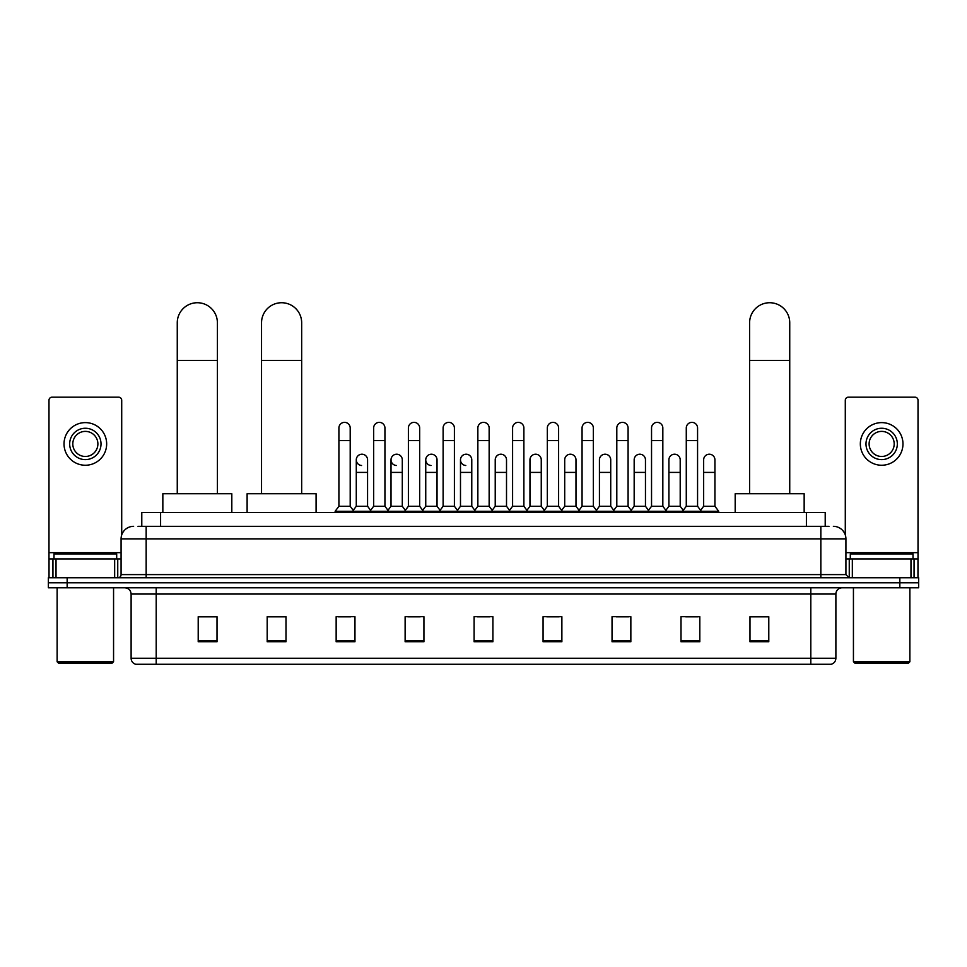 <?xml version="1.0" encoding="UTF-8"?>
<svg xmlns="http://www.w3.org/2000/svg" width="967" height="967" viewBox="0 0 967 967"><rect width="100%" height="100%" fill="white"/><g stroke="black" fill="none" stroke-linecap="round" stroke-linejoin="round"><path stroke-width="1.45" d="M141.786 526.326L141.786 512.534L825.214 512.534L825.214 526.326M138.305 526.326L828.985 526.326M138.015 526.326L146.162 526.326L146.162 538.861L121.08 538.861L121.08 574.603A3.131 3.131 0 0 1 117.95 577.746M133.627 526.326A12.535 12.535 0 0 0 121.08 538.861M833.373 526.326A12.535 12.535 0 0 1 845.92 538.861L845.92 574.603L849.05 577.746M67.158 577.746L48.35 577.746L48.35 582.763L67.158 582.763L48.35 582.763L48.35 587.779L67.158 587.779L67.158 582.763L899.842 582.763L67.158 582.763L67.158 577.746L899.842 577.746L899.842 582.763L918.65 582.763L899.842 582.763L899.842 587.779L67.158 587.779M899.842 587.779L918.65 587.779L918.65 577.746L899.842 577.746M835.887 658.249C835.706 661.259 834.207 663.265 831.366 664.269L810.805 664.269L810.805 658.249L835.887 658.249L835.887 594.04A6.273 6.273 0 0 1 842.148 587.779M810.805 664.269L135.634 664.269A6.273 6.273 0 0 1 131.113 658.249L131.113 594.04C130.75 590.233 128.659 588.141 124.852 587.779M768.789 641.762L768.789 616.68L749.981 616.68L749.981 641.762L768.789 641.762M699.818 641.762L699.818 616.68L681.01 616.68L681.01 641.762L699.818 641.762M630.847 641.762L630.847 616.68L612.038 616.68L612.038 641.762L630.847 641.762M561.875 641.762L561.875 616.68L543.067 616.68L543.067 641.762L561.875 641.762M217.019 641.762L217.019 616.68L198.211 616.68L198.211 641.762L217.019 641.762M285.99 641.762L285.99 616.68L267.182 616.68L267.182 641.762L285.99 641.762M354.962 641.762L354.962 616.68L336.153 616.68L336.153 641.762L354.962 641.762M423.933 641.762L423.933 616.68L405.125 616.68L405.125 641.762L423.933 641.762M492.904 641.762L492.904 616.68L474.096 616.68L474.096 641.762L492.904 641.762M616.172 616.801L628.719 616.801M685.651 616.801L698.186 616.801M407.76 616.801L420.294 616.801M338.281 616.801L350.828 616.801M546.706 616.801L559.24 616.801M477.227 616.801L489.773 616.801M285.99 616.801L267.182 616.801M217.019 616.801L198.211 616.801M768.789 616.801L749.981 616.801M114.662 577.746L114.662 558.926L56.026 558.926L56.026 577.746M121.709 534.944L121.709 400.29A3.131 3.131 0 0 0 118.578 397.159L52.109 397.159A3.131 3.131 0 0 0 48.979 400.29L48.979 558.926L56.026 558.926M114.662 558.926L121.08 558.926M48.979 577.746L48.979 558.926M85.35 428.26A15.677 15.677 0 0 0 69.672 443.938A15.677 15.677 0 0 0 85.35 459.615A15.677 15.677 0 0 0 101.015 443.938A15.677 15.677 0 0 0 85.35 428.26M85.35 431.391A12.535 12.535 0 0 0 72.803 443.938A12.535 12.535 0 0 0 85.35 456.472A12.535 12.535 0 0 0 97.885 443.938A12.535 12.535 0 0 0 85.35 431.391M85.35 465.248A21.322 21.322 0 0 0 106.66 443.938A21.322 21.322 0 0 0 85.35 422.615A21.322 21.322 0 0 0 64.027 443.938A21.322 21.322 0 0 0 85.35 465.248M112.305 663.011L58.383 663.011L57.126 661.766L113.562 661.766L112.305 663.011M57.126 587.779L57.126 661.766M113.562 587.779L113.562 661.766M116.693 558.926L116.693 553.91L53.995 553.91L53.995 558.926M177.263 493.726L177.263 322.797A20.065 20.065 0 0 1 197.328 302.731A20.065 20.065 0 0 1 217.394 322.797A20.065 20.065 0 0 0 197.328 302.731M217.394 493.726L217.394 322.797M231.814 512.534L231.814 493.726L162.843 493.726L162.843 512.534M261.537 493.726L261.537 322.797A20.065 20.065 0 0 1 281.602 302.731A20.065 20.065 0 0 1 301.668 322.797A20.065 20.065 0 0 0 281.602 302.731M301.668 493.726L301.668 322.797M316.088 512.534L316.088 493.726L247.117 493.726L247.117 512.534M749.606 493.726L749.606 322.797A20.065 20.065 0 0 1 769.672 302.731A20.065 20.065 0 0 1 789.737 322.797A20.065 20.065 0 0 0 769.672 302.731M789.737 493.726L789.737 322.797M804.157 512.534L804.157 493.726L735.186 493.726L735.186 512.534M338.909 440.553L350.199 440.553L350.199 506.261L338.909 506.261L338.909 428.006A5.645 5.645 0 0 1 344.905 422.374A5.645 5.645 0 0 1 350.199 428.006A5.645 5.645 0 0 0 344.905 422.374M338.909 506.261L335.15 511.277L335.15 512.534M350.199 506.261L353.958 511.277L335.15 511.277M373.649 506.261L373.649 440.553L384.939 440.553L384.939 506.261L373.649 506.261L369.89 511.277L353.958 511.277L353.958 512.534M373.649 440.553L373.649 428.006A5.645 5.645 0 0 1 379.644 422.374A5.645 5.645 0 0 1 384.939 428.006A5.645 5.645 0 0 0 379.644 422.374M384.939 506.261L388.698 511.277L369.89 511.277L369.89 512.534M408.388 506.261L408.388 440.553L419.666 440.553L419.666 506.261L408.388 506.261L404.617 511.277L388.698 511.277L388.698 512.534M408.388 440.553L408.388 428.006A5.645 5.645 0 0 1 414.384 422.374A5.645 5.645 0 0 1 419.666 428.006A5.645 5.645 0 0 0 414.384 422.374M419.666 506.261L423.437 511.277L404.617 511.277L404.617 512.534M443.116 506.261L443.116 440.553L454.405 440.553L454.405 506.261L443.116 506.261L439.356 511.277L423.437 511.277L423.437 512.534M443.116 440.553L443.116 428.006A5.645 5.645 0 0 1 449.123 422.374A5.645 5.645 0 0 1 454.405 428.006A5.645 5.645 0 0 0 449.123 422.374M454.405 506.261L458.165 511.277L439.356 511.277L439.356 512.534M477.855 506.261L477.855 440.553L489.145 440.553L489.145 506.261L477.855 506.261L474.096 511.277L458.165 511.277L458.165 512.534M477.855 440.553L477.855 428.006A5.645 5.645 0 0 1 483.851 422.374A5.645 5.645 0 0 1 489.145 428.006A5.645 5.645 0 0 0 483.851 422.374M489.145 506.261L492.904 511.277L474.096 511.277L474.096 512.534M512.595 506.261L512.595 440.553L523.884 440.553L523.884 506.261L512.595 506.261L508.835 511.277L492.904 511.277L492.904 512.534M512.595 440.553L512.595 428.006A5.645 5.645 0 0 1 518.59 422.374A5.645 5.645 0 0 1 523.884 428.006A5.645 5.645 0 0 0 518.59 422.374M523.884 506.261L527.644 511.277L508.835 511.277L508.835 512.534M547.334 506.261L547.334 440.553L558.612 440.553L558.612 506.261L547.334 506.261L543.563 511.277L527.644 511.277L527.644 512.534M547.334 440.553L547.334 428.006A5.645 5.645 0 0 1 553.329 422.374A5.645 5.645 0 0 1 558.612 428.006A5.645 5.645 0 0 0 553.329 422.374M558.612 506.261L562.383 511.277L543.563 511.277L543.563 512.534M582.061 506.261L582.061 440.553L593.351 440.553L593.351 506.261L582.061 506.261L578.302 511.277L562.383 511.277L562.383 512.534M582.061 440.553L582.061 428.006A5.645 5.645 0 0 1 588.069 422.374A5.645 5.645 0 0 1 593.351 428.006A5.645 5.645 0 0 0 588.069 422.374M593.351 506.261L597.11 511.277L578.302 511.277L578.302 512.534M616.801 506.261L616.801 440.553L628.091 440.553L628.091 506.261L616.801 506.261L613.042 511.277L597.11 511.277L597.11 512.534M616.801 440.553L616.801 428.006A5.645 5.645 0 0 1 622.796 422.374A5.645 5.645 0 0 1 628.091 428.006A5.645 5.645 0 0 0 622.796 422.374M628.091 506.261L631.85 511.277L613.042 511.277L613.042 512.534M651.54 506.261L651.54 440.553L662.83 440.553L662.83 506.261L651.54 506.261L647.781 511.277L631.85 511.277L631.85 512.534M651.54 440.553L651.54 428.006A5.645 5.645 0 0 1 657.536 422.374A5.645 5.645 0 0 1 662.83 428.006A5.645 5.645 0 0 0 657.536 422.374M662.83 506.261L666.589 511.277L647.781 511.277L647.781 512.534M686.28 506.261L686.28 440.553L697.57 440.553L697.57 506.261L686.28 506.261L682.521 511.277L666.589 511.277L666.589 512.534M686.28 440.553L686.28 428.006A5.645 5.645 0 0 1 692.275 422.374A5.645 5.645 0 0 1 697.57 428.006A5.645 5.645 0 0 0 692.275 422.374M697.57 506.261L701.329 511.277L682.521 511.277L682.521 512.534M714.927 506.261L714.927 472.404L703.65 472.404L703.65 506.261L714.927 506.261L718.699 511.277L701.329 511.277L701.329 512.534M361.561 465.49A5.645 5.645 0 0 1 356.279 459.857A5.645 5.645 0 0 1 362.274 454.224A5.645 5.645 0 0 1 367.569 459.857L367.569 472.404L356.279 472.404L356.279 459.857M367.569 472.404L367.569 506.261L356.279 506.261L356.279 472.404M356.279 506.261L353.233 510.31M367.569 506.261L370.603 510.31M396.301 465.49A5.645 5.645 0 0 1 391.019 459.857A5.645 5.645 0 0 1 397.014 454.224A5.645 5.645 0 0 1 402.296 459.857L402.296 472.404L391.019 472.404L391.019 459.857M402.296 472.404L402.296 506.261L391.019 506.261L391.019 472.404M391.019 506.261L387.972 510.31M402.296 506.261L405.342 510.31M431.04 465.49A5.645 5.645 0 0 1 425.746 459.857A5.645 5.645 0 0 1 431.753 454.224A5.645 5.645 0 0 1 437.036 459.857L437.036 472.404L425.746 472.404L425.746 459.857M437.036 472.404L437.036 506.261L425.746 506.261L425.746 472.404M425.746 506.261L422.712 510.31M437.036 506.261L440.082 510.31M465.78 465.49A5.645 5.645 0 0 1 460.485 459.857A5.645 5.645 0 0 1 466.481 454.224A5.645 5.645 0 0 1 471.775 459.857L471.775 472.404L460.485 472.404L460.485 459.857M471.775 472.404L471.775 506.261L460.485 506.261L460.485 472.404M460.485 506.261L457.451 510.31M471.775 506.261L474.821 510.31M495.225 459.857A5.645 5.645 0 0 1 501.22 454.224A5.645 5.645 0 0 1 506.515 459.857L506.515 472.404L495.225 472.404L495.225 459.857M506.515 472.404L506.515 506.261L495.225 506.261L495.225 472.404M495.225 506.261L492.179 510.31M506.515 506.261L509.549 510.31M529.964 459.857A5.645 5.645 0 0 1 535.96 454.224A5.645 5.645 0 0 1 541.254 459.857L541.254 472.404L529.964 472.404L529.964 459.857M541.254 472.404L541.254 506.261L529.964 506.261L529.964 472.404M529.964 506.261L526.918 510.31M541.254 506.261L544.288 510.31M564.704 459.857A5.645 5.645 0 0 1 570.699 454.224A5.645 5.645 0 0 1 575.981 459.857L575.981 472.404L564.704 472.404L564.704 459.857M575.981 472.404L575.981 506.261L564.704 506.261L564.704 472.404M564.704 506.261L561.658 510.31M575.981 506.261L579.028 510.31M599.431 459.857A5.645 5.645 0 0 1 605.439 454.224A5.645 5.645 0 0 1 610.721 459.857L610.721 472.404L599.431 472.404L599.431 459.857M610.721 472.404L610.721 506.261L599.431 506.261L599.431 472.404M599.431 506.261L596.397 510.31M610.721 506.261L613.767 510.31M634.171 459.857A5.645 5.645 0 0 1 640.166 454.224A5.645 5.645 0 0 1 645.46 459.857L645.46 472.404L634.171 472.404L634.171 459.857M645.46 472.404L645.46 506.261L634.171 506.261L634.171 472.404M634.171 506.261L631.137 510.31M645.46 506.261L648.494 510.31M668.91 459.857A5.645 5.645 0 0 1 674.906 454.224A5.645 5.645 0 0 1 680.2 459.857L680.2 472.404L668.91 472.404L668.91 459.857M680.2 472.404L680.2 506.261L668.91 506.261L668.91 472.404M668.91 506.261L665.864 510.31M680.2 506.261L683.234 510.31M703.65 472.404L703.65 459.857A5.645 5.645 0 0 1 709.645 454.224A5.645 5.645 0 0 1 714.927 459.857L714.927 472.404M703.65 506.261L700.604 510.31M718.699 511.277L718.699 512.534M910.974 577.746L910.974 558.926L852.338 558.926L852.338 577.746M910.974 558.926L918.021 558.926L918.021 400.29A3.131 3.131 0 0 0 914.891 397.159L848.422 397.159A3.131 3.131 0 0 0 845.291 400.29L845.291 534.944M845.92 558.926L852.338 558.926M918.021 558.926L918.021 577.746M881.65 428.26A15.677 15.677 0 0 0 865.985 443.938A15.677 15.677 0 0 0 881.65 459.615A15.677 15.677 0 0 0 897.328 443.938A15.677 15.677 0 0 0 881.65 428.26M881.65 431.391A12.535 12.535 0 0 0 869.115 443.938A12.535 12.535 0 0 0 881.65 456.472A12.535 12.535 0 0 0 894.197 443.938A12.535 12.535 0 0 0 881.65 431.391M881.65 465.248A21.322 21.322 0 0 0 902.973 443.938A21.322 21.322 0 0 0 881.65 422.615A21.322 21.322 0 0 0 860.34 443.938A21.322 21.322 0 0 0 881.65 465.248M908.617 663.011L854.695 663.011L853.438 661.766L909.874 661.766L908.617 663.011M853.438 587.779L853.438 661.766M909.874 587.779L909.874 661.766M913.005 558.926L913.005 553.91L850.307 553.91L850.307 558.926M160.595 526.326L160.595 512.534M806.405 526.326L806.405 512.534M146.162 577.746L146.162 574.603L845.92 574.603M121.08 574.603L146.162 574.603L146.162 538.861L820.838 538.861L820.838 577.746M845.92 538.861L820.838 538.861L820.838 526.326M810.805 587.779L810.805 594.04L131.113 594.04M835.887 594.04L810.805 594.04L810.805 658.249L156.195 658.249L156.195 664.269M131.113 658.249L156.195 658.249L156.195 587.779M492.904 640.891L474.096 640.891M423.933 640.891L405.125 640.891M354.962 640.891L336.153 640.891M285.99 640.891L267.182 640.891M217.019 640.891L198.211 640.891M561.875 640.891L543.067 640.891M630.847 640.891L612.038 640.891M699.818 640.891L681.01 640.891M768.789 640.891L749.981 640.891M121.08 552.665L48.979 552.665M117.744 558.926L117.744 577.746M49.027 558.926L49.027 577.746M52.943 577.746L52.943 558.926M177.263 360.413L217.394 360.413M261.537 360.413L301.668 360.413M749.606 360.413L789.737 360.413M918.021 552.665L845.92 552.665M917.973 577.746L917.973 558.926M914.057 558.926L914.057 577.746M849.256 577.746L849.256 558.926M350.199 440.553L350.199 428.006M384.939 440.553L384.939 428.006M419.666 440.553L419.666 428.006M454.405 440.553L454.405 428.006M489.145 440.553L489.145 428.006M523.884 440.553L523.884 428.006M558.612 440.553L558.612 428.006M593.351 440.553L593.351 428.006M628.091 440.553L628.091 428.006M662.83 440.553L662.83 428.006M697.57 440.553L697.57 428.006"/></g></svg>
